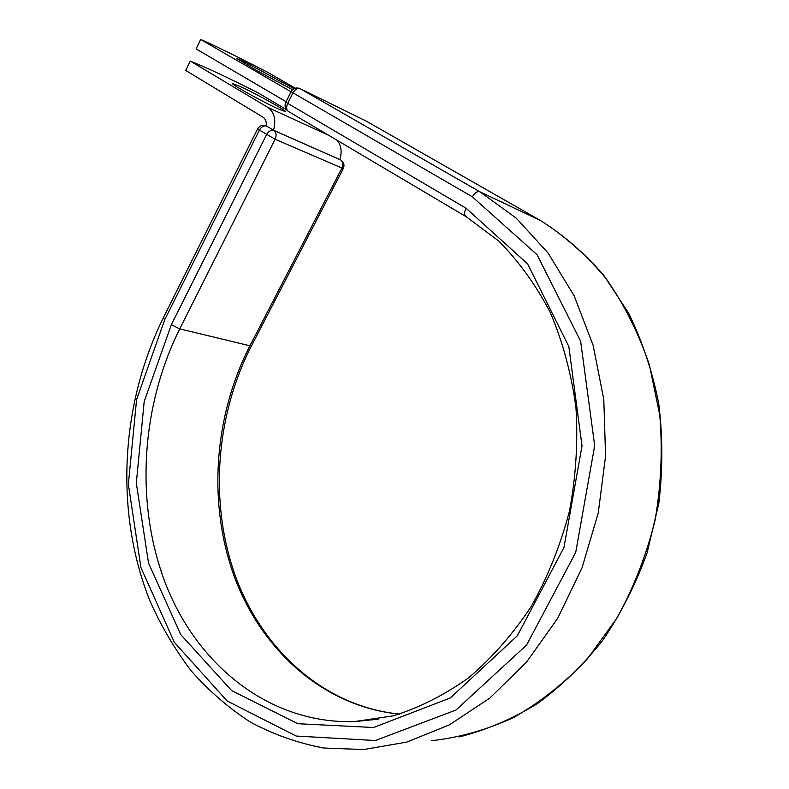 <?xml version="1.0" encoding="UTF-8"?>
<svg xmlns="http://www.w3.org/2000/svg" width="789" height="789" viewBox="0 0 789 789"><rect width="100%" height="100%" fill="white"/><g stroke="black" fill="none" stroke-linecap="round" stroke-linejoin="round"><path stroke-width="1.18" d="M294.031 88.684L244.797 61.927L236.7 58.465L257.076 70.714L292.551 89.729M240.596 86.593C256.129 93.763 286.535 110.667 285.726 111.713L278.201 108.941C263.003 102.018 231.266 84.384 232.43 83.526L240.596 86.593M190.257 61.078L185.74 70.458L263.043 117.216C265.568 118.942 266.652 121.831 266.278 125.875L273.536 130.234C276.239 119.731 274.365 112.137 267.925 107.442L190.257 61.078C205.337 67.026 227.942 77.618 258.052 92.826L286.377 109.582M337.228 140.363C341.243 145.383 342.14 151.764 339.941 159.526L339.921 159.575M273.536 130.234L340.878 160.049C343.896 162.268 344.694 165.118 343.274 168.619L275.105 139.249L257.539 129.001L163.333 317.809L164.753 319.624L259.305 130.303C261.425 126.704 263.861 125.293 266.633 126.062L273.872 130.471L340.592 159.891C342.978 161.784 343.402 164.556 341.854 168.185L249.926 345.789L251.563 345.69L343.254 168.639M291.033 91.761L200.662 39.45L196.106 48.908L286.052 101.682M200.662 39.45C215.535 45.989 238.012 57.025 268.102 72.558L295.283 88.19M267.925 107.442L329.033 135.511M266.81 126.141L266.238 125.855C262.51 124.573 259.611 125.629 257.539 129.001M163.362 317.74L163.333 317.809C120.273 405.161 114.464 513.314 150.423 602.046C161.548 626.87 175.178 649.85 191.313 670.985C208.809 690.809 228.475 707.832 250.31 722.053C273.25 734.421 297.69 743.07 323.638 748.011L363.69 749.55L406.739 742.094L449.326 724.913L489.801 698.097L526.48 662.198L557.715 618.27L582.016 567.902L598.23 513.067L605.577 456.081L603.792 399.352L593.111 345.257L574.195 295.914L548.128 253.091L516.203 218.109L479.909 191.806C477.335 191.106 474.8 192.763 472.315 196.796L537.053 254.709L580.635 341.213L594.689 445.647L575.704 552.458L526.598 645.017L455.993 710.031L375.416 740.526L296.161 736.038L227.153 700.987L174.32 642.285L140.945 567.607L128.36 484.377L136.596 399.54L164.753 319.624M378.976 718.966L354.31 721.61C269.887 724.026 198.542 665.936 166.548 586.178C134.771 505.848 140.452 407.765 179.714 328.885L275.105 139.249C276.712 135.363 276.298 132.434 273.872 130.471C271.1 129.702 268.654 131.132 266.524 134.741L171.321 324.743L179.714 328.885L249.926 345.789C213.819 416.286 207.546 503.648 234.511 577.193C261.77 650.274 323.49 706.589 399.402 714.114M540.583 220.585L540.327 220.437C564.431 235.645 586.326 254.995 606.011 278.497C624.03 304.179 638.479 332.928 649.367 364.765L659.782 415.122C662.701 450.213 661.103 485.393 654.978 520.661C646.309 555.318 633.606 587.835 616.88 618.211L587.292 659.002C564.727 682.84 540.218 702.328 513.738 717.457C486.645 729.904 459.228 737.656 431.475 740.713M366.323 121.161L540.327 220.437L479.909 191.806L300.274 88.743C297.542 87.875 295.096 89.275 292.936 92.944L287.65 103.467C286.072 107.156 286.348 109.839 288.478 111.505L288.754 111.653M171.321 324.743L144.2 401.542L136.319 483.105L148.529 563.04L180.75 634.593L231.601 690.582L297.788 723.71L373.542 727.497L450.292 697.969L517.357 635.737L563.948 547.546L582.016 445.923L568.82 346.489L527.575 263.871L466.082 208.247C464.159 212.251 464.159 215.042 466.062 216.63L466.319 216.758M459.109 736.965C485.758 730.259 511.617 719.302 536.688 704.094C560.91 686.538 582.943 665.265 602.766 640.293C620.963 613.487 635.766 584.255 647.177 552.596L658.815 503.412C662.859 469.692 662.829 436.337 658.697 403.347C652.286 371.106 642.246 341.016 628.557 313.055L603.861 275.44C584.748 253.358 563.612 235.053 540.455 220.506L365.849 120.895L300.076 88.634C296.25 87.184 293.232 88.22 291.042 91.731L472.315 196.796M466.082 208.247L285.786 102.215C284.296 106.032 285.194 109.129 288.478 111.505L466.062 216.63L498.618 240.941C518.639 261.09 535.879 284.977 550.318 312.572C562.794 341.992 571.335 373.631 575.95 407.479C578.11 442.037 575.931 476.625 569.431 511.252C560.486 545.219 547.763 576.966 531.234 606.485C512.86 634.159 491.991 657.918 468.636 677.781C444.335 695.089 419.166 707.782 393.119 715.87L354.31 721.61L377.053 719.302M280.894 83.742L281.91 81.711M300.076 88.634L365.623 120.796M285.796 102.205L291.042 91.731M251.523 345.76C215.377 416.296 209.046 503.806 235.891 577.37C263.072 650.511 324.368 706.51 399.49 714.084M339.951 159.486L340.878 160.049"/></g></svg>
